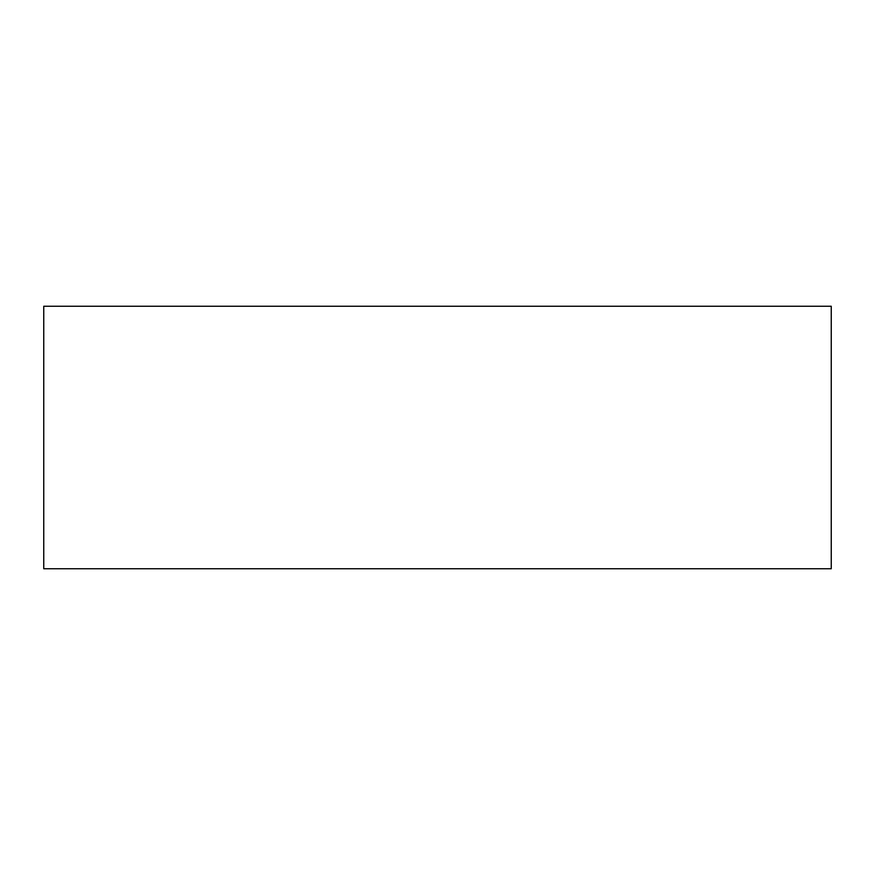 <?xml version="1.0" encoding="UTF-8"?>
<svg xmlns="http://www.w3.org/2000/svg" width="875" height="875" viewBox="0 0 875 875"><rect width="100%" height="100%" fill="white"/><g stroke="black" fill="none" stroke-linecap="round" stroke-linejoin="round"><path stroke-width="1.31" d="M43.75 306.25L43.75 568.75L831.25 568.75L831.25 306.25L43.75 306.25L831.25 306.25L831.25 568.75L43.75 568.75L43.75 306.25"/></g></svg>

